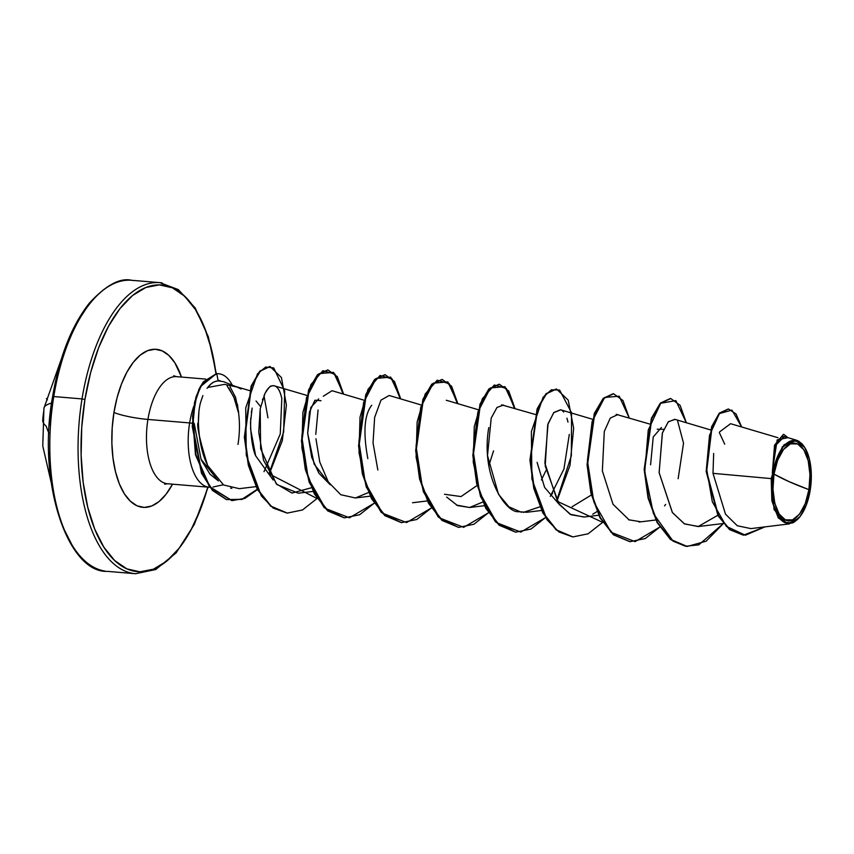 <?xml version="1.0" encoding="UTF-8"?>
<svg xmlns="http://www.w3.org/2000/svg" width="854" height="854" viewBox="0 0 854 854"><rect width="100%" height="100%" fill="white"/><g stroke="black" fill="none" stroke-linecap="round" stroke-linejoin="round"><path stroke-width="1.28" d="M51.624 403.067A146.045 20.902 -170.8 0 0 43.938 408.212A146.045 20.902 9.2 0 1 51.624 403.067M104.946 571.07A146.045 68.811 -85.2 0 1 53.77 396.555L52.596 396.64L53.77 396.555A146.045 68.811 94.8 0 0 104.946 571.07M774.002 474.098L789.192 481.699L808.941 489.662C806.571 509.294 793.451 525.327 785.328 519.83C776.638 517.834 770.127 493.057 774.002 474.098A38.836 18.297 -85.2 0 1 797.615 443.941A38.836 18.297 -85.2 0 1 808.941 489.662A292.079 41.814 9.2 0 1 789.192 481.699A292.079 41.814 9.2 0 1 774.002 474.098L772.977 489.214L774.77 503.209L779.104 513.959L785.328 519.83L792.48 519.915L799.483 514.215L805.258 503.593L808.941 489.662L809.966 474.557L808.172 460.562L803.838 449.812L797.615 443.941L790.462 443.856L783.46 449.556L777.684 460.178L774.002 474.098M713.666 453.474L712.994 473.34L771.194 478.603L772.742 473.543A41.643 19.621 -85.2 0 1 803.603 445.863A41.643 19.621 -85.2 0 1 810.2 490.228A41.643 19.621 -85.2 0 1 799.045 517.78A41.643 19.621 -85.2 0 1 777.802 515.624A41.643 19.621 -85.2 0 1 772.742 473.543L771.194 478.603L771.867 500.903L778.346 518.015L787.676 523.961L798.725 518.132M207.842 487.026A143.846 67.776 -85.2 0 1 119.934 564.878A143.846 67.776 -85.2 0 1 84.93 399.512L82.016 398.914A146.045 68.811 94.8 0 0 133.192 573.429A146.045 68.811 -85.2 0 1 82.016 398.914L53.77 396.555L82.016 398.914A146.045 68.811 -85.2 0 1 162.217 282.93A146.045 68.811 94.8 0 0 82.016 398.914L84.93 399.512L90.609 372.654L98.562 347.93L108.479 326.292L119.976 308.582L132.605 295.473L145.895 287.467L159.335 284.884L172.391 287.798L184.581 296.124L195.417 309.532L204.501 327.498L211.482 349.35L216.073 374.223M208.472 487.143A53.738 25.321 -85.2 0 1 189.641 422.922L147.923 419.442A53.738 25.321 94.8 0 1 177.44 376.763A53.738 25.321 94.8 0 0 147.923 419.442A25.556 3.662 9.2 0 1 113.956 412.45A79.305 37.362 -85.2 0 1 145.265 351.741A79.305 37.362 -85.2 0 1 181.475 377.062L174.878 362.843L168.9 355.456L162.175 350.866L154.98 349.254L147.571 350.684L140.248 355.093L133.277 362.32L126.947 372.088L121.481 384.012L117.094 397.644L113.956 412.45A25.556 3.662 -170.8 0 0 147.923 419.442A53.738 25.321 94.8 0 0 166.754 483.663A53.738 25.321 94.8 0 1 147.923 419.442L189.641 422.922A53.738 25.321 94.8 0 0 209.241 487.239M194.232 423.509L201.032 459.217L218.4 480.93L210.063 474.269L201.576 460.487M237.988 444.464A53.738 25.321 94.8 0 0 238.415 411.841L238.415 411.841A53.738 25.321 -85.2 0 1 237.988 444.464M235.288 386.371L223.577 381.685L218.122 380.873C214.301 381.204 210.831 383.403 207.725 387.481L224.613 384.353L237.006 387.065L241.202 389.018M256.04 400.996L260.641 406.675M133.971 280.571A146.045 68.811 94.8 0 0 53.77 396.555A146.045 68.811 -85.2 0 1 133.971 280.571M650.588 464.832L653.235 436.949L661.434 427.512M591.363 495.01L572.105 506.732M545.919 470.65L541.404 479.959M321.008 400.729L314.912 400.195L309.426 412.172L307.686 433.234L311.678 457.242L318.873 473.201L330.242 484.762L314.165 464.128L307.686 433.394L310.781 407.475L318.691 398.925M252.143 408.105L250.51 422.474C250.98 438.273 252.699 449.385 255.666 455.812L273.109 479.98L255.666 455.812L250.585 429.039L250.724 418.129M251.332 412.546L251.642 410.678M263.982 395.669L267.953 417.83M198.897 411.671L198.406 422.378C198.427 413.87 199.195 407.059 200.711 401.956L202.889 395.605M200.711 401.956L200.423 403.067M207.639 465.515C201.992 454.008 198.918 439.629 198.406 422.378C196.207 424 199.292 438.39 207.639 465.515L223.567 484.976L239.269 488.669L255.933 486.641M264.003 471.654L280.261 434.003L281.82 398.583C280.165 390.673 277.518 386.371 273.878 385.698C271.188 385.4 268.615 387.268 266.138 391.303L264.377 394.74M306.703 395.37L273.878 385.698M262.808 398.775L262.456 399.821M311.368 487.762L291.972 493.078L276.258 483.844L260.63 448.692L260.203 408.885L258.741 432.135L263.523 460.221L276.931 484.56L298.292 493.206L313.055 491.402M363.825 400.142L332.035 390.716L323.282 396.245M318.072 410.016L315.777 434.376M315.948 438.742L319.759 462.014L328.31 481.923L340.735 494.712L355.413 497.967L368.49 492.534M421.396 405.031L389.168 395.487L380.98 400.131L374.639 417.425L373.038 442.916L377.842 470.01M446.695 497.081L457.498 505.568L469.668 507.5L482.745 502.056L469.561 507.511L456.452 505.056M535.191 414.436L501.618 404.839M488.755 427.608C480.407 477.194 506.422 513.094 518.421 511.695L526.779 512.272L541.553 510.468M552.602 493.153L550.318 496.355L563.95 469.006L569.298 434.419M592.324 419.197L560.534 409.781L553.915 412.439L548.065 423.669L544.884 463.21L558.057 502.867L570.024 514.225L583.912 517.033L598.675 515.229M592.751 514.215L596.989 511.589M649.446 423.968L616.193 414.35M628.672 519.776L641.034 521.805L655.797 520.001M664.561 505.888L665.64 504.436M710.549 429.914L674.788 419.314L668.17 421.972L662.32 433.202L659.139 472.742L672.311 512.4L684.278 523.758L698.156 526.566L717.776 515.304M777.962 437.718L730.576 423.691L719.687 431.846M787.228 523.918L774.13 509.71L771.194 478.603L712.994 473.34L725.505 514.172L737.28 525.744L750.879 528.605L789.374 523.897M796.451 440.194L784.303 436.597L775.934 445.041L772.656 470.351L782.445 446.642L796.451 440.194L799.045 441.369M802.184 444.037L804.596 447.272M804.692 447.421L794.604 439.842L784.004 444.817L772.56 469.839L772.326 473.191L774.525 445.361L783.694 434.334L775.347 444.293L772.56 469.839L777.183 439.874L787.975 437.686L783.694 434.334M794.86 521.677L792.619 522.958M719.324 432.551L724.704 444.197M728.248 408.991L719.346 413.112L711.67 426.616L706.162 471.323L718.075 515.837L729.636 529.651L743.29 535.127L729.497 529.544L718.011 515.731L706.162 471.451L711.574 426.893L719.164 413.304L728.248 408.991M783.46 434.323L774.599 445.083L772.315 473.041L775.037 447.774M741.667 426.979L736.041 413.944L728.483 409.002L719.634 413.347L712.044 426.936L706.642 471.483L718.492 515.773L729.967 529.587L743.535 535.148L764.938 526.886L745.35 535.223L726.327 526.342L712.332 501.789L706.482 468.173L709.514 435.369L719.431 413.571L731.931 410.112L741.667 426.979M784.015 436.522L780.823 437.355M779.222 438.892L776.51 443.589M189.641 422.922A53.738 25.321 -85.2 0 1 193.773 406.291A53.738 25.321 94.8 0 0 189.641 422.922L192.065 423.232M217.994 380.201L220.225 380.873M228.851 388.068L234.402 398.402L238.181 411.82L233.74 396.79L227.1 385.923M172.54 484.175A79.305 37.362 -85.2 0 1 127.385 497.999A79.305 37.362 -85.2 0 1 113.956 412.45L112.194 427.865L111.874 443.301L113.006 458.171L115.536 471.888L119.379 483.93L124.385 493.836L130.363 501.223L137.078 505.814L144.283 507.425L151.692 505.995L159.015 501.586L165.975 494.359L172.54 484.175M207.81 487.122L200.701 508.749L190.784 530.387L179.287 548.097L166.647 561.206L153.368 569.212L139.928 571.796L126.872 568.871L114.682 560.555L103.836 547.147L94.751 529.181L87.781 507.329L83.18 482.446L81.141 455.492L81.728 427.48L84.93 399.512A143.846 67.776 -85.2 0 1 152.503 285.514A143.846 67.776 -85.2 0 1 216.009 373.742M371.736 405.244C364.295 414.692 362.993 432.476 367.828 458.598M444.464 494.263L461.032 496.569L477.119 485.467M488.787 465.868L493.548 450.869M537.091 462.366L544.628 487.463L558.729 503.817M663.761 429.327L657.228 429.21M686.936 546.432L670.603 539.6L657.132 522.584L648.037 497.957L644.172 469.444L651.495 418.086L660.441 403.035L670.273 398.498L660.249 403.227L651.378 418.375L644.183 469.593L648.037 497.967L657.078 522.488L670.465 539.493L686.936 546.432M629.804 541.66L613.471 534.828L599.999 517.823L590.915 493.185L587.05 464.683L594.363 413.325L603.319 398.274L613.14 393.737L603.127 398.466L594.256 413.614L587.061 464.832L590.915 493.196L599.956 517.727L613.332 534.721L629.804 541.66M556.253 388.986L546.005 393.705L537.134 408.852L529.939 460.06L533.793 488.435L542.824 512.955L556.21 529.95L572.671 536.899L558.9 531.946L546.912 519.67L531.882 478.987L531.369 431.654L543.091 397.291L551.342 389.808L559.616 390.064L571.55 412.781L571.358 455.726L556.637 500.732M499.12 384.225L488.872 388.944L480.001 404.091L472.817 455.299L476.671 483.663L485.702 508.183L499.078 525.189L515.549 532.127L495.459 521.869L480.524 496.516L473.233 462.078L474.269 426.712L482.296 398.818L494.317 384.994L506.369 388.463L514.471 408.297M458.417 527.366L438.337 517.097L423.392 491.744L416.111 457.306L417.147 421.94L425.175 394.057L437.195 380.222L449.247 383.692L457.349 403.536M384.866 374.692L374.618 379.422L365.758 394.569L358.563 445.777L362.427 474.13L371.458 498.651L384.823 515.645L401.295 522.605L381.204 512.325L366.27 486.972L358.99 452.535L360.025 417.179L368.053 389.285L380.073 375.461L392.125 378.93L400.227 398.765M327.744 369.931L317.496 374.66L308.625 389.808L301.441 441.006L305.294 469.369L314.325 493.879L327.701 510.884L344.162 517.834L324.082 507.554L309.148 482.211L301.868 447.763L302.903 412.407L310.931 384.513L322.951 370.689L334.992 374.159L343.105 394.004M269.8 366.505L259.819 371.095L251.097 386.125L244.361 437.291L248.354 465.334L257.406 489.502L270.707 506.219L287.029 513.073L273.269 508.109L261.281 495.843L246.262 455.182L245.738 407.881L257.502 373.849L265.69 367.039L273.696 367.914L284.692 390.876L283.667 432.028L269.053 473.532M257.278 489.257L241.981 499.27L226.427 499.601L212.422 490.377L201.469 473.169L192.246 426.381L194.563 402.362L199.078 388.976L203.433 381.781L216.308 373.721L200.615 386.029L196.014 396.939L192.524 416.592L195.459 454.702L209.369 486.769L231.808 500.604M723.359 523.545L706.098 541.222L687.171 546.453L670.934 539.525L657.559 522.531L648.517 497.999L644.663 469.636L651.858 418.417L660.729 403.269L670.742 398.54L680.104 405.298L686.338 422.741L675.834 400.579L660.718 403.291L648.25 430.085L644.759 471.686L653.406 513.574L673.08 541.148L685.602 546.272L698.775 544.852L723.359 523.545M659.768 527.11L645.261 538.554L630.038 541.682L613.812 534.764L600.426 517.759L591.395 493.238L587.531 464.864L594.736 413.646L603.607 398.508L613.62 393.779L622.972 400.526L629.217 417.98L619.203 396.203L604.664 397.473L592.121 421.524L587.413 460.605L593.84 502.003L611.026 532.277L635.056 541.628L659.768 527.11M602.646 522.338L588.139 533.793L572.917 536.92L556.68 529.992L543.304 512.998L534.273 488.467L530.409 460.103L537.604 408.885L546.475 393.747L556.488 389.008L568.209 400.131L573.664 428.206L570.002 465.345L556.904 501.159L602.646 522.338M545.514 517.577L531.007 529.032L515.784 532.149L499.558 525.221L486.182 508.226L477.151 483.706L473.287 455.342L480.482 404.134L489.353 388.986L499.366 384.247L508.728 390.993L514.973 408.447L504.96 386.67L490.42 387.94L477.877 411.991L473.169 451.072L479.596 492.48L496.782 522.744L520.801 532.095L545.514 517.577M488.392 512.806L473.885 524.26L458.651 527.388L442.425 520.46L429.06 503.454L420.019 478.934L416.165 450.581L423.36 399.373L432.22 384.225L442.233 379.475L451.595 386.221L457.851 403.675L447.838 381.898L433.298 383.168L420.744 407.23L416.047 446.3L422.474 487.709L439.65 517.983L463.679 527.324L488.392 512.806M431.27 508.045L416.763 519.499L401.529 522.616L385.303 515.688L371.928 498.693L362.897 474.173L359.043 445.82L366.227 394.612L375.098 379.464L385.101 374.714L394.473 381.45L400.729 398.914L390.716 377.137L376.176 378.407L363.623 402.458L358.926 441.539L365.352 482.948L382.528 513.211L406.557 522.563L431.27 508.045M374.148 503.284L359.63 514.738L344.397 517.855L328.182 510.916L314.806 493.922L305.775 469.401L301.921 441.048L309.105 389.851L317.966 374.703L327.979 369.942L337.351 376.689L343.596 394.142L333.583 372.365L319.054 373.646L306.501 397.697L301.804 436.778L308.23 478.176L325.406 508.45L349.435 517.791L374.148 503.284M317.026 498.512L302.508 509.966L287.275 513.094L271.188 506.262L257.887 489.534L248.834 465.366L244.842 437.323L251.567 386.157L260.299 371.138L270.035 366.526L281.446 377.564L286.4 405.042L282.332 440.621L269.298 473.97L317.026 498.512M207.031 388.324L210.778 384.161C212.902 383.094 211.29 382.293 218.122 380.873L216.788 373.753L203.925 381.802L199.58 388.986L195.054 402.341L192.716 426.295L201.854 473.009L212.731 490.249L226.673 499.569L242.173 499.398L257.46 489.588L244.938 498.352L232.053 500.625L209.849 486.812L195.94 454.744L193.004 416.624L196.484 396.982L201.096 386.072L216.308 373.721A51.08 24.061 -85.2 0 1 218.475 373.732M441.998 379.464L431.75 384.183L422.879 399.33L415.684 450.538L419.549 478.902L428.58 503.422L441.956 520.417L458.651 527.388M698.668 526.502L684.609 523.95L672.461 512.646L659.117 472.636L662.437 432.807L668.394 421.716L675.066 419.399M677.692 421.236L683.531 443.183L678.14 478.72M641.333 521.762L638.856 521.965M629.27 520.043L613.012 504.266L602.358 470.917L604.29 431.483L610.258 418.118L617.816 414.596M584.328 516.98L571.027 514.759L559.189 504.447L545.204 465.942L547.692 424.844L553.702 412.663L560.715 409.835M562.156 410.582L563.704 412.012M566.939 418.193L568.006 422.175M539.867 506.828L523.288 512.421M521.26 512.251L508.909 506.796L498.501 494.285L487.495 455.588L491.21 418.097L496.996 407.454L503.518 405.052M260.203 408.885L264.953 393.491C268.551 387.844 270.654 385.378 271.284 386.093C276.12 384.46 279.632 388.613 281.82 398.583M231.861 488.371L230.612 488.082M237.412 404.166A51.08 24.061 -85.2 0 1 238.181 411.82A51.08 24.061 94.8 0 0 237.412 404.166M218.368 373.721A51.08 24.061 94.8 0 0 216.308 373.721L216.788 373.753A51.08 24.061 -85.2 0 1 218.848 373.764A51.08 24.061 -85.2 0 1 232.267 385.165A51.08 24.061 94.8 0 0 216.788 373.753L218.122 380.873M229.993 386.659L235.587 397.388L238.672 412.279M772.742 473.543L776.681 458.609L782.883 447.208L790.388 441.102L798.063 441.198L804.724 447.485L809.378 459.014L811.3 474.023L810.2 490.228L806.261 505.162L800.059 516.553L792.555 522.669L784.879 522.573L778.218 516.286L773.564 504.757L771.642 489.748L772.742 473.543M58.52 369.974L52.596 396.64C59.321 356.887 71.576 325.705 89.371 303.106C105.96 285.161 120.03 277.561 131.601 280.283L159.847 282.642L178.305 289.591L195.16 307.92L208.323 336.796L216.318 373.721M87.877 305.903L76.38 323.613L66.473 345.251M52.831 396.832L49.639 424.812M49.052 452.812L51.091 479.777L55.691 504.65L62.662 526.502L71.747 544.468M48.924 433.127A145.511 73.423 16.2 0 1 46.212 426.221A146.045 26.826 4.7 0 1 42.721 421.268L42.817 418.77A145.917 143.632 153.2 0 1 44.002 409.514A146.045 20.902 9.2 0 1 43.938 408.212L61.381 358.958M113.102 459.762L113.358 460.53M46.394 398.54A146.045 14.828 -166.4 0 0 47.418 399.896M51.101 482.136L42.775 445.959L43.938 408.201M208.109 487.143L194.264 524.516L176.137 552.88L155.738 569.522L135.562 573.717L107.326 571.358C68 573.29 36.615 482.35 52.596 396.651M173.64 375.76L176.564 376.657L205.782 379.091M223.246 484.773L213.009 487.004M209.347 487.25L167.63 483.77L164.587 484.175M723.327 523.491L698.156 526.566M484.431 505.696L469.668 507.5M478.069 409.664L446.279 400.248M427.299 500.935L412.535 502.739M370.177 496.163L355.413 497.967M249.571 390.609L233.537 385.859"/></g></svg>
